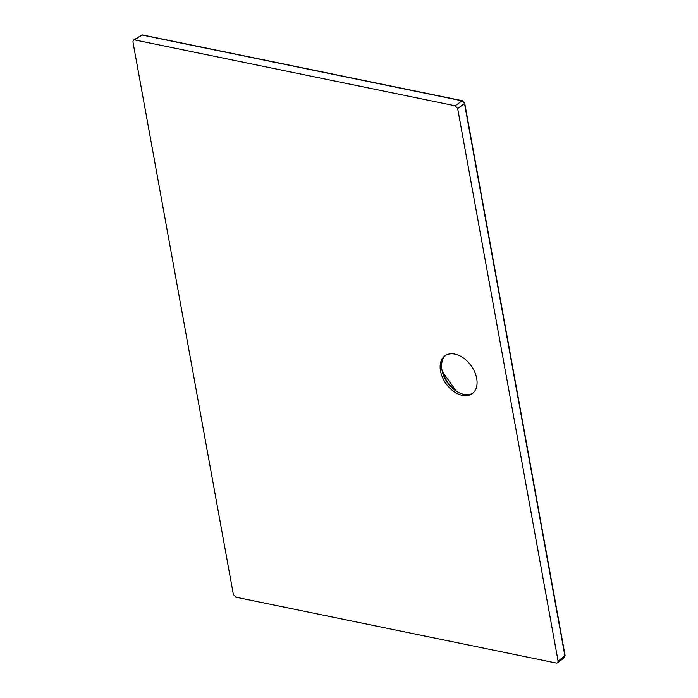 <?xml version="1.0" encoding="UTF-8"?>
<svg xmlns="http://www.w3.org/2000/svg" width="698" height="698" viewBox="0 0 698 698"><rect width="100%" height="100%" fill="white"/><g stroke="black" fill="none" stroke-linecap="round" stroke-linejoin="round"><path stroke-width="1.05" d="M472.878 393.149A23.313 15.426 54.4 0 1 463.804 394.344A23.313 15.426 54.4 0 1 455.393 390.557A23.313 15.426 54.4 0 1 442.593 372.688A23.313 15.426 54.4 0 1 445.778 355.291M454.852 354.095A23.313 15.426 54.4 0 1 474.692 371.973A23.313 15.426 54.4 0 1 472.18 393.698A23.313 15.426 54.4 0 1 462.355 395.382A23.313 15.426 54.4 0 1 442.523 377.496A23.313 15.426 54.4 0 1 445.027 355.779A23.313 15.426 54.4 0 1 454.852 354.095M557.632 662.873L564.412 657.525L564.883 655.823L464.519 103.566L457.67 108.556L558.103 661.181L557.632 662.873L556.472 663.1L235.828 597.191L233.35 594.426L132.917 41.801L133.475 40.039L142.017 35.022A1.056 0.646 -78.4 0 1 142.392 34.935L142.392 34.935A1.056 0.646 -78.4 0 1 142.697 35.162M464.72 103.225A1.056 0.462 -10.3 0 1 464.519 103.566L462.032 100.809L142.017 35.022L134.548 39.882L455.192 105.791L462.032 100.809A1.056 0.646 -78.4 0 1 462.399 100.713L464.72 103.225L565.083 655.483L564.412 657.525M457.67 108.556L455.192 105.791M134.548 39.882L133.475 40.039M456.344 391.194A28.147 18.619 54.4 0 1 442.296 371.58L456.344 391.194M558.103 661.181L564.883 655.823A1.056 0.462 -10.3 0 0 565.083 655.483M140.952 35.179L142.392 34.935L462.399 100.713"/></g></svg>
